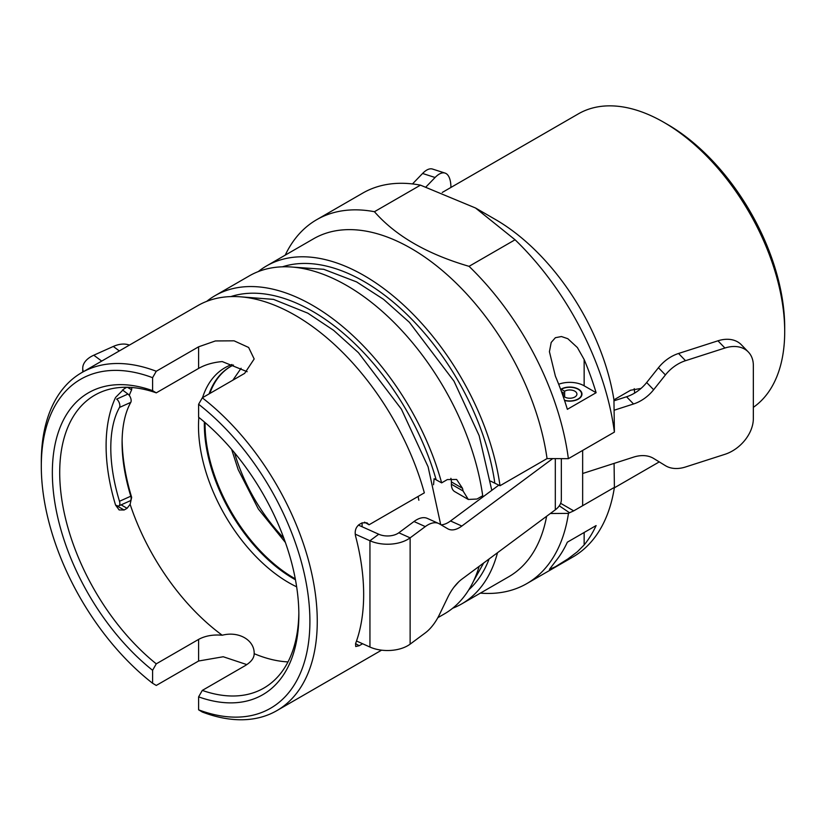 <?xml version="1.0" encoding="UTF-8"?>
<svg xmlns="http://www.w3.org/2000/svg" width="826" height="826" viewBox="0 0 826 826"><rect width="100%" height="100%" fill="white"/><g stroke="black" fill="none" stroke-linecap="round" stroke-linejoin="round"><path stroke-width="1.24" d="M469.054 266.333C427.166 254.109 395.623 235.895 374.436 211.714L420.465 185.148L475.508 207.987L515.073 239.767L469.054 266.333A210.114 121.308 -120 0 1 568.371 458.678L614.399 432.101A210.114 121.308 -120 0 0 515.073 239.767M614.399 432.101L613.945 399.846A170.92 98.686 -120 0 0 495.476 219.52L475.508 207.987M420.465 185.148A210.114 121.308 -120 0 0 362.717 193.119L316.688 219.695A210.114 121.308 -120 0 0 285.228 255.141M567.348 409.324A210.114 121.308 -120 0 0 555.382 376.129L549.424 351.69L551.2 342.439L555.382 337.71L561.443 336.533L567.823 338.712L577.395 347.56L584.147 359.516A210.114 121.308 60 0 1 596.114 392.711L567.348 409.324M614.079 463.396L614.399 487.371L573.709 510.86L560.637 503.313M480.371 593.13A210.114 121.308 -120 0 0 526.802 583.61L572.821 557.044A210.114 121.308 -120 0 0 614.399 487.371M247.16 371.7L222.225 361.571C213.118 362.366 205.24 364.648 198.612 368.417L156.269 392.856L152.593 390.657L152.593 377.688L156.269 371.256L198.612 346.806L215.379 340.952L234.068 340.818L248.636 347.467L254.171 358.969L244.641 373.373L202.298 397.822L198.612 404.265L198.612 417.223A174.307 100.638 -120 0 1 298.857 614.926A174.307 100.638 -120 0 1 198.612 696.865L198.612 709.833L202.298 712.022A195.142 112.666 -120 0 0 276.855 710.628A195.142 112.666 -120 0 0 310.731 569.093A195.142 112.666 -120 0 0 202.298 397.822M121.112 504.862L127.07 508.3L130.126 504.325A169.103 97.633 -120 0 0 222.225 635.235C238.714 630.899 254.625 640.088 254.171 653.676A169.103 97.633 -120 0 0 287.995 661.905M130.126 504.325L131.664 497.345L130.983 496.963M122.124 440.237A167.296 96.59 -120 0 0 131.664 497.345M127.328 387.28L131.664 389.779A167.296 96.59 -120 0 0 129.269 395.386M131.664 389.779L131.788 387.497M295.285 578.84A126.017 72.75 60 0 1 205.054 423.872A126.017 72.75 60 0 1 205.065 422.571M209.794 393.496A126.017 72.75 60 0 1 230.774 366.403M433.536 484.738L434.094 478.708L441.642 482.869A195.142 112.666 -120 0 0 215.008 295.687A195.142 112.666 -120 0 0 206.737 301.345M441.642 482.869L447.351 479.576L456.633 479.472L462.519 488.331A195.142 112.666 60 0 1 463.076 490.985L451.388 484.243L451.388 481.899A16.138 9.323 120 0 0 450.882 478.326M215.008 295.687L249.245 275.915A195.142 112.666 -120 0 1 388.323 316.926A195.142 112.666 -120 0 1 482.704 495.734L477.005 499.028L468.301 499.462L463.076 490.985M526.802 583.61A210.114 121.308 -120 0 0 568.464 513.38L550.322 513.514M452.648 608.246A195.142 112.666 -120 0 0 461.693 603.92L508.723 576.765A195.142 112.666 -120 0 0 546.626 516.26M374.436 211.714A210.114 121.308 -120 0 0 316.688 219.695M490.592 481.114L500.009 485.74L547.049 458.585A195.142 112.666 -120 0 0 452.669 279.777A195.142 112.666 -120 0 0 313.591 238.766L266.55 265.931A195.142 112.666 -120 0 0 258.28 271.589M547.049 458.585L568.371 458.678M500.009 485.74A195.142 112.666 -120 0 0 405.628 306.931A195.142 112.666 -120 0 0 266.55 265.931M461.693 603.92A195.142 112.666 -120 0 0 497.51 552.718M364.514 522.166L369.046 524.778L424.337 492.854A195.142 112.666 -120 0 0 197.703 305.682L81.712 372.64A195.142 112.666 -120 0 0 41.3 461.971L41.3 466.225A189.928 109.662 60 0 1 152.593 377.688M418.08 496.467L418.844 500.226M559.274 505.832L569.548 512.75L573.709 510.86M569.548 512.75L568.464 513.38M555.382 561.556A210.114 121.308 -120 0 0 567.348 542.186L596.114 525.573A210.114 121.308 60 0 1 584.147 544.943L577.395 551.747L567.823 558.985L555.382 566.75L549.424 569.382L555.382 561.556M126.812 387.27L124.117 388.829L115.547 397.482A169.103 97.633 60 0 0 115.547 505.058L119.13 509.941L124.117 510.003L115.547 505.058M127.07 508.3L124.117 510.003M596.114 392.711L584.147 385.804A20.34 11.74 -0 0 0 558.686 384.255M564.55 400.476A12.204 7.042 -0 0 0 581.969 394.105A12.204 7.042 -0 0 0 574.111 387.518A12.204 7.042 -0 0 0 560.648 389.418M468.301 499.462L454.723 491.625A16.138 9.323 -60 0 1 451.388 484.243M613.945 399.846L630.61 390.223L641.017 388.426M453.959 587.193L458.75 581.803M437.842 617.683L444.388 613.904A195.142 112.666 -120 0 0 479.183 566.316M362.098 526.751L362.098 522.868M358.391 641.854L362.593 643.743M369.046 524.778L366.992 522.837L362.129 522.848L359.186 524.541C355.738 527.267 354.53 531.097 355.562 536.053A195.142 112.666 -120 0 1 355.562 643.619L355.717 646.531L359.186 645.715L355.562 643.619M246.809 664.6L223.237 656.753L198.612 661.007L156.269 685.446L152.593 683.257L152.593 670.299L156.269 663.846L198.612 639.396C205.24 635.813 213.118 634.43 222.225 635.235M362.129 644.012L359.186 645.715M156.269 371.256A195.142 112.666 -120 0 0 81.712 372.64M634.203 388.664A24.47 14.135 120 0 1 634.564 392.515L634.564 393.124M442.24 192.458L578.376 113.854A170.92 98.686 60 0 1 663.836 122.32A170.92 98.686 60 0 1 784.7 331.66A170.92 98.686 60 0 1 753.343 407.342M254.171 653.975L254.171 653.676C254.181 658.136 251.001 662.235 244.641 665.962L202.298 690.412L198.612 696.865M198.612 404.265A189.928 109.662 60 0 1 309.905 621.297A189.928 109.662 60 0 1 198.612 709.833M298.847 612.778A169.103 97.633 60 0 1 263.835 688.089A169.103 97.633 60 0 1 202.298 690.412M156.269 663.846A169.103 97.633 60 0 1 64.903 515.858A169.103 97.633 60 0 1 94.732 395.189A169.103 97.633 60 0 1 156.269 392.856M152.593 390.657A174.307 100.638 -120 0 0 52.348 472.606A174.307 100.638 -120 0 0 152.593 670.299M152.593 683.257A189.928 109.662 60 0 1 41.3 466.225M784.7 331.66L784.7 327.406A165.716 95.682 -120 0 0 667.522 124.447L663.836 122.32M283.855 538.211A126.017 72.75 60 0 1 234.532 452.782M564.468 400.228A11.843 6.835 0 0 0 576.362 399.784A11.843 6.835 0 0 0 581.576 393.599A11.843 6.835 0 0 0 573.822 387.683A11.843 6.835 0 0 0 561.288 389.325L564.643 391.214L564.643 396.996M563.239 395.809L563.239 392.402A7.155 4.13 0 0 0 562.599 394.105A7.155 4.13 0 0 0 569.764 398.235A7.155 4.13 0 0 0 576.92 394.105A7.155 4.13 0 0 0 572.459 390.275A7.155 4.13 0 0 0 564.643 391.214M561.597 391.978L563.239 392.402M356.512 641.007L369.945 647.047A28.642 16.53 -0 0 0 410.13 644.146L425.297 632.881A32.544 16.314 -65.8 0 0 439.432 614.616L447.713 597.466A32.544 16.314 114.2 0 1 461.837 579.191L555.309 509.818A28.642 16.53 0 0 0 561.339 499.668L561.339 458.647M410.13 644.146L410.13 537.85A28.642 16.53 180 0 1 369.945 540.751L378.731 534.226A14.321 8.27 -0 0 0 398.824 532.78L410.13 537.85L425.297 526.596A32.544 16.314 -65.8 0 1 438.637 523.477A32.544 16.314 -65.8 0 1 439.432 523.89L447.713 528.754A32.544 16.314 114.2 0 0 448.508 529.167A32.544 16.314 114.2 0 0 461.837 526.048L450.531 520.969A32.544 16.314 -65.8 0 1 441.032 524.83M438.637 523.477L427.331 518.398A32.544 16.314 114.2 0 0 414.002 521.516L398.824 532.78M450.531 520.969L498.883 485.089M552.697 458.606L461.837 526.048M582.65 473.505L633.532 457.139A32.544 23.211 136 0 1 653.634 458.451L665.415 465.668A32.544 23.211 -44 0 0 685.518 466.989L724.918 454.321A32.544 23.211 -44 0 0 753.343 418.596L753.343 365.453A32.544 23.211 -44 0 0 748.335 352L741.366 344.783A32.544 23.211 136 0 0 717.949 340.808L678.549 353.476A32.544 23.211 136 0 0 658.446 367.725L665.415 374.942L653.634 389.738L646.665 382.521A32.544 23.211 -44 0 1 626.562 396.769L633.532 403.986A32.544 23.211 136 0 0 653.634 389.738M646.665 382.521L658.446 367.725M665.415 374.942A32.544 23.211 -44 0 1 685.518 360.694L724.918 348.025A32.544 23.211 -44 0 1 748.335 352M633.532 403.986L614.11 410.233M613.966 400.816L626.562 396.769M355.232 534.143L369.945 540.751L369.945 647.047M378.731 534.226L358.401 525.088M83.354 371.69A28.642 16.53 180 0 1 82.734 368.262A28.642 16.53 180 0 1 93.792 355.211L101.712 361.096M129.414 345.103A32.544 20.97 126.6 0 0 113.296 346.455L93.792 355.211M426.051 186.862L435.085 177.497A32.544 12.937 -72.2 0 1 445.049 173.088L432.545 169.062A32.544 12.937 107.8 0 0 422.582 173.47L412.494 183.93M445.049 173.088A32.544 12.937 -72.2 0 1 450.924 187.44M119.491 501.279A123.673 62.002 65.8 0 1 119.491 407.445L130.787 402.365A123.673 62.002 -114.2 0 0 130.787 496.209L119.491 501.279A5.204 2.612 65.8 0 1 118.789 505.904A5.204 2.612 65.8 0 1 116.662 505.409M130.787 402.365A5.204 2.612 -114.2 0 0 127.958 394.043L116.662 399.113A5.204 2.612 65.8 0 1 119.491 407.445M127.958 394.043L122.434 389.934M118.789 505.904L130.095 500.835A5.204 2.612 -114.2 0 0 130.787 496.209M231.961 364.503A127.762 73.762 -120 0 0 202.546 397.678M198.839 417.398A127.762 73.762 -120 0 0 198.498 426.237A127.762 73.762 -120 0 0 288.832 582.702A127.762 73.762 -120 0 0 296.648 586.821M295.46 579.759A126.017 72.75 60 0 1 293.436 578.623A126.017 72.75 60 0 1 204.332 424.285A126.017 72.75 60 0 1 204.352 421.962M209.071 393.909A126.017 72.75 60 0 1 230.433 366.599L233.469 365.04M494.774 482.714A187.853 108.454 -120 0 0 282.42 266.819M468.848 589.733A187.853 108.454 -120 0 0 489.137 558.934M436.118 479.679A187.853 108.454 -120 0 0 230.877 296.575M584.147 359.516L584.147 385.804M451.388 481.899L462.519 488.331M584.147 544.943L584.147 532.491M634.564 392.515L635.08 392.804M198.612 661.007L198.612 639.396M198.612 368.417L198.612 346.806M414.002 521.516L425.297 526.596M555.309 509.818L555.309 458.616M685.518 360.694L678.549 353.476M717.949 340.808L724.918 348.025M113.296 346.455L119.326 350.926M422.582 173.47L435.085 177.497M418.514 498.759L418.865 500.226M381.581 650.165L276.855 710.628M659.251 461.899L614.327 487.836M241.099 368.262L232.87 380.166M231.61 449.313L238.198 469.643L258.311 508.95L285.393 542.476M240.779 296.833L273.509 299.384L307.799 313.157L333.652 330.359L358.443 352.681L401.415 409.18L428.105 466.835L440.702 524.634M581.576 393.599L581.793 395.282M582.65 505.698L582.65 450.428M82.734 372.051L82.734 368.262M292.352 267.077L323.72 269.297L356.605 281.914L383.543 299.322L409.397 322.316L453.99 381.158L479.152 435.622L491.8 490.345M483.664 562.991L473.597 580.998"/></g></svg>
